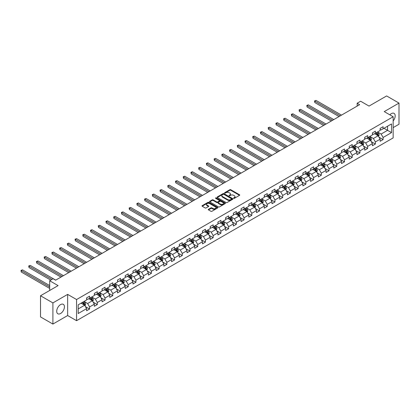 <?xml version="1.0" encoding="UTF-8"?>
<svg xmlns="http://www.w3.org/2000/svg" width="420" height="420" viewBox="0 0 420 420"><rect width="100%" height="100%" fill="white"/><g stroke="black" fill="none" stroke-linecap="round" stroke-linejoin="round"><path stroke-width="0.63" d="M233.688 198.319A0.483 0.278 0 0 0 234.365 198.319L239.531 195.337A0.688 0.399 0 0 0 239.731 195.053A0.688 0.399 0 0 0 239.531 194.775L230.785 189.725A0.688 0.399 0 0 0 229.808 189.725L224.648 192.707A0.483 0.278 0 0 0 225.325 193.095L225.997 192.712A2.2 1.27 0 0 1 229.105 192.712L229.834 193.132A2.2 1.27 0 0 1 230.48 194.03A2.2 1.27 0 0 1 229.834 194.927L229.168 195.316A0.483 0.278 0 0 0 229.845 195.704L230.517 195.321A2.2 1.27 0 0 1 233.625 195.321L234.355 195.741A2.2 1.27 0 0 1 235.001 196.639A2.2 1.27 0 0 1 234.355 197.536L233.688 197.925A0.483 0.278 0 0 0 233.688 198.319L233.688 197.925M60.569 313.514A5.46 3.155 120 0 0 64.139 308.7A5.46 3.155 120 0 0 63.305 304.322A5.46 3.155 120 0 0 60.569 304.594A5.46 3.155 120 0 0 57.005 309.409A5.46 3.155 120 0 0 57.839 313.782A5.46 3.155 120 0 0 60.569 313.514M393.157 120.96A5.46 3.155 120 0 0 394.055 113.363A5.46 3.155 120 0 0 391.325 113.636A5.46 3.155 120 0 0 389.839 114.833M208.472 209.307A0.688 0.399 0 0 0 208.273 209.591A0.688 0.399 0 0 0 208.472 209.869L210.929 211.286A0.688 0.399 0 0 0 211.901 211.286L217.634 207.974A0.688 0.399 0 0 0 217.838 207.695A0.688 0.399 0 0 0 217.634 207.417L208.887 202.361A0.688 0.399 0 0 0 207.916 202.361L202.183 205.674A0.688 0.399 0 0 0 201.978 205.958A0.688 0.399 0 0 0 202.183 206.236L205.144 207.947A0.688 0.399 0 0 0 206.115 207.947L208.572 206.53A0.688 0.399 0 0 0 208.772 206.252A0.688 0.399 0 0 0 208.572 205.968L207.102 205.123A1.838 1.06 0 0 1 206.561 204.372A1.838 1.06 0 0 1 207.701 203.39A1.838 1.06 0 0 1 209.701 203.621L215.46 206.945A1.838 1.06 0 0 1 216.001 207.695A1.838 1.06 0 0 1 214.867 208.677A1.838 1.06 0 0 1 212.861 208.446L211.901 207.89A0.688 0.399 0 0 0 210.929 207.89L208.472 209.307L208.472 209.869L210.929 208.462L210.929 207.89M393.157 127.612L399 124.241L399 103.084L386.62 95.939L369.044 106.087L360.628 101.225L357.163 103.231L359.635 104.659L55.619 280.182L53.146 278.749L49.681 280.754L49.681 290.472M52.899 302.904L52.899 324.062L67.652 315.541L67.652 294.389L52.899 302.904L40.52 295.759L58.096 285.611L49.681 280.754M67.652 294.389L76.566 299.534L393.157 116.749L393.157 137.907L76.566 320.686L76.566 299.534M399 103.084L384.242 111.605L393.157 116.749M226.044 202.561A0.688 0.399 0 0 0 227.015 202.561L232.754 199.248A0.688 0.399 0 0 0 232.953 198.97A0.688 0.399 0 0 0 232.754 198.686L224.002 193.636A0.688 0.399 0 0 0 223.031 193.636L217.297 196.948A0.688 0.399 0 0 0 217.093 197.227A0.688 0.399 0 0 0 217.297 197.51L226.044 202.561M215.812 198.418A0.483 0.278 0 0 1 216.3 198.487L216.3 197.915L225.194 203.049A0.688 0.399 0 0 1 225.393 203.333A0.688 0.399 0 0 1 225.194 203.611L219.46 206.923A0.688 0.399 0 0 1 218.484 206.923L209.738 201.873L209.738 201.311A0.688 0.399 0 0 0 209.538 201.595A0.688 0.399 0 0 0 209.738 201.873M209.738 201.311L212.195 199.894A0.688 0.399 0 0 1 213.166 199.894L216.715 201.941A0.688 0.399 0 0 0 217.686 201.941L219.314 201.002A0.688 0.399 0 0 0 219.513 200.723A0.688 0.399 0 0 0 219.314 200.44L215.618 198.308A0.483 0.278 0 0 1 216.3 197.915M52.899 324.062L40.52 316.916L40.52 295.759M85.454 306.637L89.586 309.026L89.586 306.936L94.343 304.195L94.343 306.28L97.309 304.563L97.309 302.479L102.065 299.733L102.065 301.822L105.037 300.106L105.037 298.016L109.788 295.276L109.788 297.36L112.76 295.643L112.76 293.559L117.511 290.813L117.511 292.903L120.482 291.186L120.482 289.102L125.239 286.356L125.239 288.44L128.21 286.729L128.21 284.639L132.962 281.894L132.962 283.983L135.933 282.266L135.933 280.182L140.684 277.436L140.684 279.52L143.656 277.809L143.656 275.719L148.407 272.979L148.407 275.063L151.379 273.346L151.379 271.262L156.135 268.517L156.135 270.606L159.107 268.889L159.107 266.8L163.858 264.059L163.858 266.144L166.829 264.427L166.829 262.343L171.581 259.597L171.581 261.686L174.552 259.97L174.552 257.885L179.309 255.14L179.309 257.224L182.275 255.512L182.275 253.423L187.031 250.677L187.031 252.767L190.003 251.05L190.003 248.966L194.754 246.22L194.754 248.304L197.726 246.593L197.726 244.503L202.477 241.757L202.477 243.847L205.448 242.13L205.448 240.046L210.205 237.3L210.205 239.39L213.176 237.673L213.176 235.583L217.928 232.843L217.928 234.927L220.899 233.21L220.899 231.126L225.65 228.38L225.65 230.47L228.622 228.753L228.622 226.664L233.373 223.923L233.373 226.007L236.345 224.296L236.345 222.206L241.101 219.46L241.101 221.55L244.072 219.833L244.072 217.749L248.824 215.003L248.824 217.088L251.795 215.376L251.795 213.287L256.547 210.541L256.547 212.63L259.518 210.914L259.518 208.829L264.274 206.084L264.274 208.173L267.241 206.456L267.241 204.367L271.997 201.626L271.997 203.71L274.969 201.994L274.969 199.909L279.72 197.164L279.72 199.253L282.692 197.536L282.692 195.447L287.443 192.707L287.443 194.791L290.414 193.079L290.414 190.99L295.171 188.244L295.171 190.334L298.142 188.617L298.142 186.533L302.894 183.787L302.894 185.871L305.865 184.159L305.865 182.07L310.616 179.324L310.616 181.414L313.588 179.697L313.588 177.613L318.344 174.867L318.344 176.957L321.31 175.24L321.31 173.15L326.067 170.41L326.067 172.494L329.038 170.777L329.038 168.693L333.79 165.947L333.79 168.037L336.761 166.32L336.761 164.231L341.512 161.49L341.512 163.574L344.484 161.863L344.484 159.773L349.241 157.028L349.241 159.117L352.207 157.4L352.207 155.316L356.963 152.57L356.963 154.654L359.935 152.943L359.935 150.853L364.686 148.108L364.686 150.197L367.657 148.481L367.657 146.396L372.409 143.651L372.409 145.735L375.38 144.023L375.38 141.934L380.137 139.193L380.137 141.278L383.108 139.561L383.108 137.477L391.524 132.615L391.524 123.926L387.56 126.21L387.56 130.331L391.524 132.615M89.586 309.026L86.614 310.737L86.614 308.653L78.199 313.514L78.199 304.82L86.614 299.964L86.614 297.875L89.586 296.158L89.586 298.247L94.343 295.502L94.343 293.417L97.309 291.701L97.309 293.79L102.065 291.044L102.065 288.955L105.037 287.243L105.037 289.328L109.788 286.582L109.788 284.498L112.76 282.781L112.76 284.87L117.511 282.125L117.511 280.035L120.482 278.324L120.482 280.408L125.239 277.662L125.239 275.578L128.21 273.861L128.21 275.951L132.962 273.205L132.962 271.12L135.933 269.404L135.933 271.488L140.684 268.748L140.684 266.658L143.656 264.941L143.656 267.031L148.407 264.285L148.407 262.201L151.379 260.484L151.379 262.568L156.135 259.828L156.135 257.738L159.107 256.027L159.107 258.111L163.858 255.365L163.858 253.281L166.829 251.564L166.829 253.654L171.581 250.908L171.581 248.819L174.552 247.107L174.552 249.191L179.309 246.446L179.309 244.361L182.275 242.645L182.275 244.734L187.031 241.988L187.031 239.904L190.003 238.187L190.003 240.272L194.754 237.531L194.754 235.441L197.726 233.725L197.726 235.814L202.477 233.069L202.477 230.984L205.448 229.268L205.448 231.352L210.205 228.611L210.205 226.522L213.176 224.81L213.176 226.895L217.928 224.149L217.928 222.065L220.899 220.348L220.899 222.437L225.65 219.691L225.65 217.602L228.622 215.891L228.622 217.975L233.373 215.229L233.373 213.145L236.345 211.428L236.345 213.518L241.101 210.772L241.101 208.688L244.072 206.971L244.072 209.055L248.824 206.315L248.824 204.225L251.795 202.508L251.795 204.598L256.547 201.852L256.547 199.768L259.518 198.051L259.518 200.135L264.274 197.395L264.274 195.305L267.241 193.594L267.241 195.678L271.997 192.932L271.997 190.848L274.969 189.131L274.969 191.221L279.72 188.475L279.72 186.386L282.692 184.674L282.692 186.758L287.443 184.013L287.443 181.928L290.414 180.212L290.414 182.301L295.171 179.555L295.171 177.466L298.142 175.754L298.142 177.839L302.894 175.098L302.894 173.009L305.865 171.292L305.865 173.381L310.616 170.636L310.616 168.551L313.588 166.834L313.588 168.919L318.344 166.178L318.344 164.089L321.31 162.372L321.31 164.462L326.067 161.716L326.067 159.632L329.038 157.915L329.038 160.004L333.79 157.259L333.79 155.169L336.761 153.458L336.761 155.542L341.512 152.796L341.512 150.712L344.484 148.995L344.484 151.084L349.241 148.339L349.241 146.249L352.207 144.538L352.207 146.622L356.963 143.882L356.963 141.792L359.935 140.075L359.935 142.165L364.686 139.419L364.686 137.335L367.657 135.618L367.657 137.702L372.409 134.962L372.409 132.872L375.38 131.155L375.38 133.245L380.137 130.499L380.137 128.415L383.108 126.698L383.108 128.788L391.524 123.926M88.793 298.704L92.358 300.762L87.607 303.508L84.042 301.45M86.614 298.82L87.607 299.392L89.586 298.247M87.607 303.508L89.586 306.936M92.358 300.762L94.343 304.195M96.521 294.247L100.086 296.305L95.33 299.045L91.765 296.987M94.343 294.357L95.33 294.929L97.309 293.79M95.33 299.045L97.309 302.479M100.086 296.305L102.065 299.733M104.244 289.784L107.809 291.842L103.052 294.588L99.487 292.53M102.065 289.9L103.052 290.472L105.037 289.328M103.052 294.588L105.037 298.016M107.809 291.842L109.788 295.276M111.967 285.327L115.532 287.385L110.78 290.131L107.216 288.073M109.788 285.443L110.78 286.01L112.76 284.87M110.78 290.131L112.76 293.559M115.532 287.385L117.511 290.813M119.689 280.865L123.254 282.923L118.503 285.668L114.938 283.61M117.511 280.98L118.503 281.552L120.482 280.408M118.503 285.668L120.482 289.102M123.254 282.923L125.239 286.356M127.418 276.407L130.982 278.465L126.226 281.211L122.661 279.153M125.239 276.523L126.226 277.095L128.21 275.951M126.226 281.211L128.21 284.639M130.982 278.465L132.962 281.894M135.14 271.945L138.705 274.008L133.954 276.748L130.384 274.691M132.962 272.06L133.954 272.632L135.933 271.488M133.954 276.748L135.933 280.182M138.705 274.008L140.684 277.436M142.863 267.488L146.428 269.546L141.677 272.291L138.112 270.233M140.684 267.603L141.677 268.175L143.656 267.031M141.677 272.291L143.656 275.719M146.428 269.546L148.407 272.979M150.586 263.03L154.156 265.088L149.399 267.829L145.834 265.771M148.407 263.141L149.399 263.713L151.379 262.568M149.399 267.829L151.379 271.262M154.156 265.088L156.135 268.517M158.314 258.568L161.879 260.626L157.122 263.372L153.557 261.314M156.135 258.683L157.122 259.255L159.107 258.111M157.122 263.372L159.107 266.8M161.879 260.626L163.858 264.059M166.036 254.111L169.601 256.168L164.85 258.914L161.285 256.851M163.858 254.226L164.85 254.793L166.829 253.654M164.85 258.914L166.829 262.343M169.601 256.168L171.581 259.597M173.759 249.648L177.324 251.706L172.573 254.452L169.008 252.394M171.581 249.764L172.573 250.336L174.552 249.191M172.573 254.452L174.552 257.885M177.324 251.706L179.309 255.14M181.487 245.191L185.052 247.249L180.296 249.995L176.731 247.936M179.309 245.306L180.296 245.879L182.275 244.734M180.296 249.995L182.275 253.423M185.052 247.249L187.031 250.677M189.21 240.728L192.775 242.792L188.018 245.532L184.453 243.474M187.031 240.844L188.018 241.416L190.003 240.272M188.018 245.532L190.003 248.966M192.775 242.792L194.754 246.22M196.933 236.271L200.498 238.329L195.746 241.075L192.181 239.017M194.754 236.387L195.746 236.959L197.726 235.814M195.746 241.075L197.726 244.503M200.498 238.329L202.477 241.757M204.656 231.814L208.22 233.872L203.469 236.612L199.904 234.554M202.477 231.924L203.469 232.496L205.448 231.352M203.469 236.612L205.448 240.046M208.22 233.872L210.205 237.3M212.384 227.351L215.948 229.409L211.192 232.155L207.627 230.097M210.205 227.467L211.192 228.039L213.176 226.895M211.192 232.155L213.176 235.583M215.948 229.409L217.928 232.843M220.106 222.894L223.671 224.952L218.92 227.698L215.355 225.635M217.928 223.01L218.92 223.577L220.899 222.437M218.92 227.698L220.899 231.126M223.671 224.952L225.65 228.38M227.829 218.431L231.394 220.49L226.643 223.235L223.078 221.177M225.65 218.547L226.643 219.119L228.622 217.975M226.643 223.235L228.622 226.664M231.394 220.49L233.373 223.923M235.552 213.974L239.122 216.032L234.365 218.778L230.8 216.72M233.373 214.09L234.365 214.662L236.345 213.518M234.365 218.778L236.345 222.206M239.122 216.032L241.101 219.46M243.28 209.512L246.845 211.57L242.088 214.316L238.523 212.258M241.101 209.627L242.088 210.2L244.072 209.055M242.088 214.316L244.072 217.749M246.845 211.57L248.824 215.003M251.003 205.054L254.567 207.113L249.816 209.858L246.251 207.8M248.824 205.17L249.816 205.742L251.795 204.598M249.816 209.858L251.795 213.287M254.567 207.113L256.547 210.541M258.725 200.597L262.29 202.655L257.539 205.396L253.974 203.338M256.547 200.708L257.539 201.28L259.518 200.135M257.539 205.396L259.518 208.829M262.29 202.655L264.274 206.084M266.453 196.135L270.018 198.193L265.262 200.939L261.697 198.881M264.274 196.25L265.262 196.822L267.241 195.678M265.262 200.939L267.241 204.367M270.018 198.193L271.997 201.626M274.176 191.678L277.741 193.736L272.984 196.476L269.419 194.418M271.997 191.788L272.984 192.36L274.969 191.221M272.984 196.476L274.969 199.909M277.741 193.736L279.72 197.164M281.899 187.215L285.464 189.273L280.712 192.019L277.147 189.961M279.72 187.331L280.712 187.903L282.692 186.758M280.712 192.019L282.692 195.447M285.464 189.273L287.443 192.707M289.621 182.758L293.186 184.816L288.435 187.561L284.87 185.504M287.443 182.873L288.435 183.446L290.414 182.301M288.435 187.561L290.414 190.99M293.186 184.816L295.171 188.244M297.35 178.295L300.914 180.353L296.158 183.099L292.593 181.041M295.171 178.411L296.158 178.983L298.142 177.839M296.158 183.099L298.142 186.533M300.914 180.353L302.894 183.787M305.072 173.838L308.637 175.896L303.886 178.642L300.321 176.584M302.894 173.953L303.886 174.526L305.865 173.381M303.886 178.642L305.865 182.07M308.637 175.896L310.616 179.324M312.795 169.381L316.36 171.439L311.608 174.179L308.044 172.121M310.616 169.491L311.608 170.063L313.588 168.919M311.608 174.179L313.588 177.613M316.36 171.439L318.344 174.867M320.518 164.918L324.088 166.976L319.331 169.722L315.767 167.664M318.344 165.034L319.331 165.606L321.31 164.462M319.331 169.722L321.31 173.15M324.088 166.976L326.067 170.41M328.246 160.461L331.81 162.519L327.054 165.26L323.489 163.202M326.067 160.571L327.054 161.144L329.038 160.004M327.054 165.26L329.038 168.693M331.81 162.519L333.79 165.947M335.969 155.999L339.533 158.056L334.782 160.802L331.217 158.744M333.79 156.114L334.782 156.686L336.761 155.542M334.782 160.802L336.761 164.231M339.533 158.056L341.512 161.49M343.691 151.541L347.256 153.599L342.505 156.345L338.94 154.287M341.512 151.657L342.505 152.224L344.484 151.084M342.505 156.345L344.484 159.773M347.256 153.599L349.241 157.028M351.419 147.079L354.984 149.137L350.228 151.883L346.663 149.825M349.241 147.194L350.228 147.767L352.207 146.622M350.228 151.883L352.207 155.316M354.984 149.137L356.963 152.57M359.142 142.622L362.707 144.679L357.95 147.425L354.385 145.367M356.963 142.737L357.95 143.309L359.935 142.165M357.95 147.425L359.935 150.853M362.707 144.679L364.686 148.108M366.865 138.164L370.43 140.222L365.678 142.963L362.114 140.905M364.686 138.275L365.678 138.847L367.657 137.702M365.678 142.963L367.657 146.396M370.43 140.222L372.409 143.651M374.588 133.702L378.152 135.76L373.401 138.506L369.836 136.447M372.409 133.817L373.401 134.389L375.38 133.245M373.401 138.506L375.38 141.934M378.152 135.76L380.137 139.193M383.995 128.273L387.56 130.331L381.124 134.043L377.559 131.985M380.137 129.355L381.124 129.927L383.108 128.788M381.124 134.043L383.108 137.477M67.652 315.541L76.566 320.686M357.163 103.231L357.163 106.087M78.199 308.936L84.635 305.225L81.07 303.167M84.635 305.225L86.614 308.653M378.971 137.177L383.108 139.561M371.249 141.635L375.38 144.023M363.526 146.097L367.657 148.481M355.798 150.554L359.935 152.943M348.075 155.012L352.207 157.4M340.352 159.474L344.484 161.863M332.624 163.931L336.761 166.32M324.901 168.394L329.038 170.777M317.179 172.851L321.31 175.24M309.456 177.314L313.588 179.697M301.728 181.771L305.865 184.159M294.005 186.228L298.142 188.617M286.282 190.691L290.414 193.079M278.56 195.148L282.692 197.536M270.832 199.61L274.969 201.994M263.109 204.067L267.241 206.456M255.386 208.53L259.518 210.914M247.658 212.987L251.795 215.376M239.935 217.445L244.072 219.833M232.213 221.907L236.345 224.296M224.49 226.364L228.622 228.753M216.762 230.827L220.899 233.21M209.039 235.284L213.176 237.673M201.316 239.747L205.448 242.13M193.589 244.204L197.726 246.593M185.866 248.661L190.003 251.05M178.143 253.124L182.275 255.512M170.42 257.581L174.552 259.97M162.692 262.043L166.829 264.427M154.97 266.5L159.107 268.889M147.247 270.963L151.379 273.346M139.524 275.42L143.656 277.809M131.796 279.883L135.933 282.266M124.073 284.34L128.21 286.729M116.351 288.797L120.482 291.186M108.623 293.26L112.76 295.643M100.9 297.717L105.037 300.106M93.177 302.18L97.309 304.563M233.877 198.382L234.355 198.109A2.2 1.27 0 0 0 235.001 197.211L235.001 196.639M230.48 194.03L230.48 194.602A2.2 1.27 0 0 1 229.834 195.5L229.357 195.773M239.521 195.342L230.785 190.297A0.688 0.399 0 0 0 229.808 190.297L224.837 193.163M232.743 199.253L224.002 194.208A0.688 0.399 0 0 0 223.031 194.208L217.303 197.516L217.297 196.948M231.536 199.164A0.483 0.278 0 0 0 231.536 198.77L223.855 194.339A0.483 0.278 0 0 0 223.178 194.339L222.474 194.744A2.2 1.27 0 0 0 221.828 195.641A2.2 1.27 0 0 0 222.474 196.539L227.719 199.573A2.2 1.27 0 0 0 230.832 199.573L231.536 199.164L231.536 199.736A0.483 0.278 0 0 0 231.677 199.542L231.677 198.97M221.828 195.641L221.828 196.214A2.2 1.27 0 0 0 222.474 197.111L222.474 196.539M231.536 199.736L230.832 200.146A2.2 1.27 0 0 1 227.719 200.146L222.474 197.111M209.748 201.878L212.195 200.466L212.195 199.894M219.513 200.723L219.513 201.296A0.688 0.399 0 0 1 219.314 201.574L217.686 202.514A0.688 0.399 0 0 1 216.715 202.514L213.166 200.466A0.688 0.399 0 0 0 212.195 200.466M216.3 198.487L225.183 203.616M220.395 204.067A1.838 1.06 0 0 0 222.395 204.298A1.838 1.06 0 0 0 223.535 203.317A1.838 1.06 0 0 0 222.994 202.566L220.967 201.395A0.688 0.399 0 0 0 219.991 201.395L218.363 202.335A0.688 0.399 0 0 0 218.164 202.619A0.688 0.399 0 0 0 218.363 202.897L220.395 204.067L220.395 204.64A1.838 1.06 0 0 0 222.395 204.871A1.838 1.06 0 0 0 223.535 203.889L223.535 203.317M218.164 202.619L218.164 203.185A0.688 0.399 0 0 0 218.363 203.469L218.363 202.897M220.395 204.64L218.363 203.469M216.001 207.695L216.001 208.268A1.838 1.06 0 0 1 214.867 209.249A1.838 1.06 0 0 1 212.861 209.018L211.901 208.462A0.688 0.399 0 0 0 210.929 208.462M206.561 204.372L206.561 204.944A1.838 1.06 0 0 0 207.102 205.695L207.102 205.123M208.561 206.535L207.102 205.695M217.634 207.417L217.634 207.974L208.887 202.934A0.688 0.399 0 0 0 207.916 202.934L202.188 206.241L202.183 205.674M378.546 136.437L379.134 134.957A1.853 1.071 -120 0 0 378.541 133.376L377.522 132.011M375.737 134.369L375.044 133.439M341.512 115.122L316.029 100.406L314.79 101.12L314.79 102.553L339.04 116.55M375.984 132.898L377.008 134.258A1.853 1.071 60 0 1 377.538 135.377L378.131 135.035A1.853 1.071 -120 0 0 377.601 133.917L376.582 132.552M376.115 132.82L377.249 134.337A0.945 0.546 60 0 1 377.423 134.621L378.131 135.035M314.79 102.553L314.517 100.963L340.279 115.836M314.517 100.963L316.029 100.406M370.823 140.9L371.411 139.414A1.853 1.071 -120 0 0 370.818 137.834L369.794 136.469M368.014 138.826L367.322 137.897M333.79 119.579L308.306 104.869L307.067 105.583L307.067 107.011L331.312 121.007M368.261 137.356L369.285 138.721A1.853 1.071 60 0 1 369.815 139.834L370.409 139.493A1.853 1.071 -120 0 0 369.878 138.374L368.855 137.015M368.393 137.282L369.526 138.794A0.945 0.546 60 0 1 369.695 139.083L370.409 139.493M307.067 107.011L306.794 105.425L332.551 120.293M306.794 105.425L308.306 104.869M363.095 145.357L363.689 143.871A1.853 1.071 -120 0 0 363.095 142.291L362.072 140.931M360.292 143.283L359.599 142.359M326.067 124.042L300.584 109.326L299.344 110.04L299.344 111.468L323.589 125.47M360.538 141.813L361.557 143.178A1.853 1.071 60 0 1 362.093 144.296L362.686 143.955A1.853 1.071 -120 0 0 362.156 142.837L361.132 141.472M360.665 141.74L361.798 143.252A0.945 0.546 60 0 1 361.972 143.54L362.686 143.955M299.344 111.468L299.072 109.883L324.828 124.756M299.072 109.883L300.584 109.326M355.373 149.814L355.961 148.334A1.853 1.071 -120 0 0 355.373 146.753L354.349 145.388M352.569 147.746L351.871 146.816M318.339 128.499L292.856 113.789L291.617 114.502L291.617 115.93L315.866 129.927M352.816 146.276L353.834 147.641A1.853 1.071 60 0 1 354.365 148.754L354.963 148.412A1.853 1.071 -120 0 0 354.428 147.294L353.409 145.929M352.942 146.202L354.076 147.714A0.945 0.546 60 0 1 354.249 148.003L354.963 148.412M291.617 115.93L291.349 114.345L317.105 129.213M291.349 114.345L292.856 113.789M347.65 154.277L348.238 152.791A1.853 1.071 -120 0 0 347.644 151.21L346.626 149.846M344.841 152.203L344.148 151.279M310.616 132.962L285.133 118.246L283.894 118.96L283.894 120.388L308.144 134.389M345.088 150.733L346.112 152.098A1.853 1.071 60 0 1 346.642 153.216L347.235 152.87A1.853 1.071 -120 0 0 346.705 151.757L345.681 150.392M345.219 150.659L346.353 152.171A0.945 0.546 60 0 1 346.526 152.46L347.235 152.87M283.894 120.388L283.621 118.802L309.377 133.675M283.621 118.802L285.133 118.246M339.927 158.734L340.515 157.253A1.853 1.071 -120 0 0 339.922 155.673L338.898 154.308M337.118 156.665L336.425 155.736M302.894 137.419L277.41 122.703L276.171 123.422L276.171 124.85L300.416 138.847M337.365 155.195L338.389 156.56A1.853 1.071 60 0 1 338.919 157.673L339.512 157.332A1.853 1.071 -120 0 0 338.982 156.214L337.958 154.849M337.496 155.117L338.63 156.634A0.945 0.546 60 0 1 338.798 156.917L339.512 157.332M276.171 124.85L275.898 123.265L301.655 138.133M275.898 123.265L277.41 122.703M332.199 163.196L332.787 161.71A1.853 1.071 -120 0 0 332.199 160.13L331.175 158.765M329.395 161.123L328.697 160.198M295.171 141.876L269.682 127.166L268.448 127.88L268.448 129.308L292.693 143.309M329.642 159.653L330.661 161.018A1.853 1.071 60 0 1 331.196 162.136L331.79 161.789A1.853 1.071 -120 0 0 331.259 160.676L330.236 159.311M329.768 159.579L330.902 161.091A0.945 0.546 60 0 1 331.076 161.38L331.79 161.789M268.448 129.308L268.175 127.722L293.932 142.59M268.175 127.722L269.682 127.166M324.476 167.653L325.064 166.173A1.853 1.071 -120 0 0 324.471 164.593L323.453 163.228M321.668 165.585L320.975 164.656M287.443 146.339L261.959 131.623L260.72 132.337L260.72 133.77L284.97 147.767M321.914 164.115L322.938 165.475A1.853 1.071 60 0 1 323.468 166.593L324.062 166.252A1.853 1.071 -120 0 0 323.531 165.134L322.513 163.769M322.046 164.036L323.18 165.553A0.945 0.546 60 0 1 323.353 165.837L324.062 166.252M260.72 133.77L260.447 132.179L286.209 147.053M260.447 132.179L261.959 131.623M316.754 172.116L317.342 170.63A1.853 1.071 -120 0 0 316.748 169.05L315.73 167.685M313.945 170.042L313.252 169.113M279.72 150.796L254.237 136.085L252.998 136.799L252.998 138.227L277.247 152.224M314.192 168.572L315.215 169.937A1.853 1.071 60 0 1 315.745 171.05L316.339 170.709A1.853 1.071 -120 0 0 315.808 169.596L314.785 168.231M314.323 168.499L315.457 170.011A0.945 0.546 60 0 1 315.625 170.299L316.339 170.709M252.998 138.227L252.725 136.642L278.481 151.51M252.725 136.642L254.237 136.085M309.026 176.573L309.619 175.088A1.853 1.071 -120 0 0 309.026 173.507L308.002 172.148M306.222 174.5L305.529 173.576M271.997 155.258L246.514 140.542L245.275 141.257L245.275 142.684L269.519 156.686M306.469 173.03L307.493 174.395A1.853 1.071 60 0 1 308.023 175.513L308.616 175.172A1.853 1.071 -120 0 0 308.086 174.053L307.062 172.688M306.595 172.956L307.729 174.468A0.945 0.546 60 0 1 307.902 174.757L308.616 175.172M245.275 142.684L245.002 141.099L270.758 155.972M245.002 141.099L246.514 140.542M301.303 181.036L301.891 179.55A1.853 1.071 -120 0 0 301.303 177.97L300.279 176.605M298.499 178.962L297.801 178.033M264.274 159.716L238.786 145.005L237.552 145.719L237.552 147.147L261.797 161.144M298.746 177.492L299.764 178.857A1.853 1.071 60 0 1 300.295 179.97L300.893 179.629A1.853 1.071 -120 0 0 300.358 178.511L299.339 177.151M298.872 177.418L300.006 178.93A0.945 0.546 60 0 1 300.179 179.219L300.893 179.629M237.552 147.147L237.279 145.561L263.036 160.429M237.279 145.561L238.786 145.005M293.58 185.493L294.168 184.007A1.853 1.071 -120 0 0 293.575 182.427L292.556 181.062M290.771 183.419L290.078 182.495M256.547 164.178L231.063 149.462L229.824 150.176L229.824 151.604L254.074 165.606M291.018 181.949L292.042 183.314A1.853 1.071 60 0 1 292.572 184.433L293.165 184.086A1.853 1.071 -120 0 0 292.635 182.973L291.611 181.608M291.149 181.876L292.283 183.388A0.945 0.546 60 0 1 292.457 183.677L293.165 184.086M229.824 151.604L229.551 150.019L255.308 164.892M229.551 150.019L231.063 149.462M285.857 189.95L286.445 188.47A1.853 1.071 -120 0 0 285.852 186.89L284.828 185.525M283.048 187.882L282.356 186.953M248.824 168.635L223.34 153.919L222.101 154.639L222.101 156.067L246.346 170.063M283.295 186.412L284.319 187.777A1.853 1.071 60 0 1 284.849 188.89L285.443 188.548A1.853 1.071 -120 0 0 284.912 187.43L283.889 186.065M283.427 186.338L284.56 187.85A0.945 0.546 60 0 1 284.729 188.134L285.443 188.548M222.101 156.067L221.828 154.481L247.585 169.349M221.828 154.481L223.34 153.919M278.129 194.413L278.723 192.927A1.853 1.071 -120 0 0 278.129 191.347L277.106 189.982M275.326 192.339L274.633 191.415M241.101 173.093L215.618 158.382L214.379 159.096L214.379 160.524L238.623 174.526M275.572 190.869L276.591 192.234A1.853 1.071 60 0 1 277.127 193.352L277.72 193.006A1.853 1.071 -120 0 0 277.19 191.893L276.166 190.528M275.699 190.796L276.832 192.308A0.945 0.546 60 0 1 277.006 192.596L277.72 193.006M214.379 160.524L214.106 158.939L239.862 173.812M214.106 158.939L215.618 158.382M270.406 198.87L270.994 197.39A1.853 1.071 -120 0 0 270.406 195.809L269.383 194.444M267.603 196.802L266.905 195.872M233.373 177.555L207.89 162.839L206.651 163.553L206.651 164.987L230.9 178.983M267.845 195.332L268.868 196.691A1.853 1.071 60 0 1 269.399 197.809L269.992 197.468A1.853 1.071 -120 0 0 269.462 196.35L268.443 194.985M267.976 195.253L269.11 196.77A0.945 0.546 60 0 1 269.283 197.053L269.992 197.468M206.651 164.987L206.383 163.396L232.139 178.269M206.383 163.396L207.89 162.839M262.684 203.333L263.272 201.847A1.853 1.071 -120 0 0 262.678 200.267L261.66 198.902M259.875 201.259L259.182 200.329M225.65 182.012L200.167 167.302L198.928 168.016L198.928 169.444L223.178 183.446M260.122 199.789L261.146 201.154A1.853 1.071 60 0 1 261.676 202.267L262.269 201.925A1.853 1.071 -120 0 0 261.739 200.812L260.715 199.447M260.253 199.715L261.387 201.227A0.945 0.546 60 0 1 261.56 201.516L262.269 201.925M198.928 169.444L198.655 167.858L224.411 182.726M198.655 167.858L200.167 167.302M254.961 207.79L255.549 206.304A1.853 1.071 -120 0 0 254.956 204.729L253.932 203.364M252.152 205.716L251.459 204.792M217.928 186.475L192.444 171.759L191.205 172.473L191.205 173.906L215.45 187.903M252.399 204.246L253.423 205.611A1.853 1.071 60 0 1 253.953 206.729L254.546 206.388A1.853 1.071 -120 0 0 254.016 205.27L252.992 203.905M252.53 204.172L253.664 205.69A0.945 0.546 60 0 1 253.832 205.973L254.546 206.388M191.205 173.906L190.932 172.316L216.689 187.189M190.932 172.316L192.444 171.759M247.233 212.252L247.821 210.767A1.853 1.071 -120 0 0 247.233 209.186L246.209 207.821M244.429 210.178L243.731 209.249M210.205 190.932L184.716 176.222L183.482 176.935L183.482 178.364L207.727 192.36M244.676 208.709L245.695 210.073A1.853 1.071 60 0 1 246.225 211.186L246.823 210.845A1.853 1.071 -120 0 0 246.293 209.727L245.27 208.367M244.802 208.635L245.936 210.147A0.945 0.546 60 0 1 246.109 210.436L246.823 210.845M183.482 178.364L183.209 176.778L208.966 191.646M183.209 176.778L184.716 176.222M239.51 216.709L240.098 215.224A1.853 1.071 -120 0 0 239.505 213.644L238.487 212.284M236.702 214.636L236.009 213.712M202.477 195.395L176.993 180.679L175.754 181.393L175.754 182.821L200.004 196.822M236.948 213.166L237.972 214.531A1.853 1.071 60 0 1 238.502 215.649L239.096 215.303A1.853 1.071 -120 0 0 238.565 214.19L237.547 212.825M237.079 213.092L238.214 214.604A0.945 0.546 60 0 1 238.387 214.893L239.096 215.303M175.754 182.821L175.481 181.235L201.243 196.109M175.481 181.235L176.993 180.679M231.788 221.167L232.376 219.686A1.853 1.071 -120 0 0 231.782 218.106L230.759 216.741M228.979 219.098L228.286 218.169M194.754 199.852L169.271 185.136L168.032 185.855L168.032 187.283L192.281 201.28M229.226 217.628L230.249 218.993A1.853 1.071 60 0 1 230.78 220.106L231.373 219.765A1.853 1.071 -120 0 0 230.843 218.647L229.819 217.282M229.357 217.555L230.491 219.067A0.945 0.546 60 0 1 230.659 219.35L231.373 219.765M168.032 187.283L167.759 185.698L193.515 200.566M167.759 185.698L169.271 185.136M224.059 225.629L224.653 224.144A1.853 1.071 -120 0 0 224.059 222.563L223.036 221.198M221.256 223.555L220.563 222.632M187.031 204.309L161.548 189.599L160.309 190.312L160.309 191.741L184.553 205.742M221.503 222.085L222.527 223.451A1.853 1.071 60 0 1 223.057 224.569L223.65 224.222A1.853 1.071 -120 0 0 223.12 223.109L222.096 221.744M221.629 222.012L222.763 223.524A0.945 0.546 60 0 1 222.936 223.813L223.65 224.222M160.309 191.741L160.036 190.155L185.792 205.028M160.036 190.155L161.548 189.599M216.337 230.087L216.925 228.606A1.853 1.071 -120 0 0 216.337 227.026L215.313 225.661M213.533 228.018L212.835 227.089M179.309 208.772L153.82 194.056L152.586 194.77L152.586 196.203L176.831 210.2M213.78 226.548L214.798 227.908A1.853 1.071 60 0 1 215.329 229.026L215.927 228.685A1.853 1.071 -120 0 0 215.392 227.566L214.373 226.202M213.906 226.469L215.04 227.987A0.945 0.546 60 0 1 215.213 228.27L215.927 228.685M152.586 196.203L152.313 194.612L178.07 209.486M152.313 194.612L153.82 194.056M208.614 234.549L209.202 233.063A1.853 1.071 -120 0 0 208.609 231.483L207.59 230.118M205.805 232.475L205.112 231.551M171.581 213.229L146.097 198.518L144.858 199.232L144.858 200.66L169.108 214.662M206.052 231.005L207.076 232.37A1.853 1.071 60 0 1 207.606 233.483L208.199 233.142A1.853 1.071 -120 0 0 207.669 232.029L206.645 230.664M206.183 230.932L207.317 232.444A0.945 0.546 60 0 1 207.491 232.733L208.199 233.142M144.858 200.66L144.585 199.075L170.341 213.943M144.585 199.075L146.097 198.518M200.891 239.006L201.479 237.526A1.853 1.071 -120 0 0 200.886 235.946L199.862 234.581M198.083 236.933L197.39 236.009M163.858 217.691L138.374 202.976L137.135 203.69L137.135 205.123L161.38 219.119M198.329 235.463L199.353 236.828A1.853 1.071 60 0 1 199.883 237.946L200.477 237.605A1.853 1.071 -120 0 0 199.946 236.486L198.922 235.121M198.46 235.389L199.595 236.906A0.945 0.546 60 0 1 199.763 237.19L200.477 237.605M137.135 205.123L136.862 203.532L162.619 218.405M136.862 203.532L138.374 202.976M193.163 243.469L193.757 241.983A1.853 1.071 -120 0 0 193.163 240.403L192.14 239.038M190.36 241.395L189.667 240.466M156.135 222.149L130.646 207.438L129.412 208.152L129.412 209.58L153.657 223.577M190.607 239.925L191.625 241.29A1.853 1.071 60 0 1 192.16 242.403L192.754 242.062A1.853 1.071 -120 0 0 192.224 240.944L191.2 239.584M190.733 239.852L191.867 241.364A0.945 0.546 60 0 1 192.04 241.652L192.754 242.062M129.412 209.58L129.139 207.995L154.896 222.863M129.139 207.995L130.646 207.438M185.441 247.926L186.029 246.44A1.853 1.071 -120 0 0 185.441 244.86L184.417 243.5M182.637 245.852L181.939 244.928M148.407 226.611L122.924 211.895L121.684 212.609L121.684 214.037L145.934 228.039M182.879 244.382L183.902 245.747A1.853 1.071 60 0 1 184.433 246.866L185.026 246.519A1.853 1.071 -120 0 0 184.496 245.406L183.477 244.041M183.01 244.309L184.144 245.821A0.945 0.546 60 0 1 184.317 246.109L185.026 246.519M121.684 214.037L121.417 212.452L147.173 227.325M121.417 212.452L122.924 211.895M177.718 252.383L178.306 250.903A1.853 1.071 -120 0 0 177.713 249.322L176.694 247.958M174.909 250.315L174.216 249.386M140.684 231.068L115.201 216.353L113.962 217.072L113.962 218.5L138.212 232.496M175.156 248.845L176.179 250.21A1.853 1.071 60 0 1 176.71 251.323L177.303 250.982A1.853 1.071 -120 0 0 176.773 249.863L175.749 248.498M175.287 248.771L176.421 250.283A0.945 0.546 60 0 1 176.589 250.572L177.303 250.982M113.962 218.5L113.689 216.914L139.445 231.782M113.689 216.914L115.201 216.353M169.995 256.846L170.583 255.36A1.853 1.071 -120 0 0 169.99 253.78L168.966 252.415M167.186 254.772L166.493 253.848M132.962 235.526L107.478 220.815L106.239 221.529L106.239 222.957L130.483 236.959M167.433 253.302L168.457 254.667A1.853 1.071 60 0 1 168.987 255.785L169.58 255.439A1.853 1.071 -120 0 0 169.05 254.326L168.026 252.961M167.564 253.228L168.698 254.741A0.945 0.546 60 0 1 168.866 255.029L169.58 255.439M106.239 222.957L105.966 221.372L131.722 236.245M105.966 221.372L107.478 220.815M162.267 261.303L162.855 259.822A1.853 1.071 -120 0 0 162.267 258.242L161.243 256.877M159.464 259.234L158.765 258.305M125.239 239.988L99.75 225.272L98.516 225.986L98.516 227.419L122.761 241.416M159.71 257.764L160.729 259.124A1.853 1.071 60 0 1 161.259 260.243L161.858 259.901A1.853 1.071 -120 0 0 161.322 258.783L160.303 257.418M159.836 257.686L160.97 259.203A0.945 0.546 60 0 1 161.144 259.486L161.858 259.901M98.516 227.419L98.243 225.829L124 240.702M98.243 225.829L99.75 225.272M154.544 265.766L155.132 264.28A1.853 1.071 -120 0 0 154.539 262.7L153.521 261.334M151.736 263.692L151.042 262.768M117.511 244.445L92.027 229.735L90.788 230.449L90.788 231.877L115.038 245.879M151.982 262.222L153.006 263.587A1.853 1.071 60 0 1 153.536 264.705L154.13 264.359A1.853 1.071 -120 0 0 153.599 263.245L152.581 261.88M152.114 262.148L153.248 263.66A0.945 0.546 60 0 1 153.421 263.949L154.13 264.359M90.788 231.877L90.515 230.291L116.277 245.159M90.515 230.291L92.027 229.735M146.822 270.223L147.409 268.742A1.853 1.071 -120 0 0 146.816 267.162L145.792 265.797M144.013 268.149L143.32 267.225M109.788 248.908L84.305 234.192L83.066 234.906L83.066 236.339L107.315 250.336M144.26 266.684L145.283 268.044A1.853 1.071 60 0 1 145.814 269.162L146.407 268.821A1.853 1.071 -120 0 0 145.877 267.703L144.853 266.338M144.391 266.606L145.525 268.123A0.945 0.546 60 0 1 145.693 268.406L146.407 268.821M83.066 236.339L82.793 234.749L108.549 249.622M82.793 234.749L84.305 234.192M139.094 274.685L139.687 273.2A1.853 1.071 -120 0 0 139.094 271.619L138.07 270.254M136.29 272.612L135.597 271.682M102.065 253.365L76.582 238.655L75.343 239.369L75.343 240.797L99.587 254.793M136.537 271.142L137.555 272.506A1.853 1.071 60 0 1 138.091 273.619L138.684 273.278A1.853 1.071 -120 0 0 138.154 272.16L137.13 270.8M136.663 271.068L137.797 272.58A0.945 0.546 60 0 1 137.97 272.869L138.684 273.278M75.343 240.797L75.07 239.211L100.826 254.079M75.07 239.211L76.582 238.655M131.371 279.143L131.959 277.657A1.853 1.071 -120 0 0 131.371 276.077L130.347 274.717M128.567 277.069L127.869 276.145M94.343 257.828L68.854 243.112L67.62 243.826L67.62 245.254L91.864 259.255M128.814 275.599L129.833 276.964A1.853 1.071 60 0 1 130.363 278.082L130.961 277.736A1.853 1.071 -120 0 0 130.426 276.623L129.407 275.257M128.94 275.525L130.074 277.037A0.945 0.546 60 0 1 130.247 277.326L130.961 277.736M67.62 245.254L67.347 243.668L93.104 258.541M67.347 243.668L68.854 243.112M123.648 283.6L124.236 282.119A1.853 1.071 -120 0 0 123.643 280.539L122.624 279.174M120.839 281.531L120.146 280.602M86.614 262.285L61.131 247.569L59.892 248.288L59.892 249.716L84.142 263.713M121.086 280.061L122.11 281.426A1.853 1.071 60 0 1 122.64 282.539L123.233 282.198A1.853 1.071 -120 0 0 122.703 281.08L121.679 279.715M121.217 279.988L122.351 281.5A0.945 0.546 60 0 1 122.525 281.788L123.233 282.198M59.892 249.716L59.619 248.131L85.376 262.999M59.619 248.131L61.131 247.569M115.925 288.062L116.513 286.577A1.853 1.071 -120 0 0 115.92 284.996L114.896 283.631M113.117 285.989L112.424 285.065M78.892 266.742L53.408 252.032L52.169 252.746L52.169 254.173L76.414 268.175M113.363 284.519L114.387 285.883A1.853 1.071 60 0 1 114.917 287.002L115.511 286.655A1.853 1.071 -120 0 0 114.98 285.542L113.957 284.177M113.495 284.445L114.629 285.957A0.945 0.546 60 0 1 114.797 286.246L115.511 286.655M52.169 254.173L51.896 252.588L77.653 267.461M51.896 252.588L53.408 252.032M108.197 292.519L108.791 291.039A1.853 1.071 -120 0 0 108.197 289.459L107.174 288.094M105.394 290.451L104.701 289.522M71.169 271.205L45.68 256.489L44.447 257.203L44.447 258.636L68.691 272.632M105.641 288.981L106.659 290.346A1.853 1.071 60 0 1 107.195 291.459L107.788 291.118A1.853 1.071 -120 0 0 107.258 290L106.234 288.635M105.767 288.902L106.901 290.419A0.945 0.546 60 0 1 107.074 290.703L107.788 291.118M44.447 258.636L44.174 257.05L69.93 271.919M44.174 257.05L45.68 256.489M100.475 296.982L101.062 295.496A1.853 1.071 -120 0 0 100.469 293.916L99.451 292.551M97.666 294.908L96.973 293.984M63.441 275.662L37.958 260.951L36.718 261.665L36.718 263.093L60.968 277.095M97.913 293.438L98.936 294.803A1.853 1.071 60 0 1 99.467 295.921L100.06 295.575A1.853 1.071 -120 0 0 99.53 294.462L98.511 293.097M98.044 293.365L99.178 294.877A0.945 0.546 60 0 1 99.351 295.166L100.06 295.575M36.718 263.093L36.451 261.508L62.207 276.376M36.451 261.508L37.958 260.951M92.752 301.439L93.34 299.959A1.853 1.071 -120 0 0 92.746 298.379L91.728 297.014M89.943 299.371L89.25 298.442M55.718 280.124L30.235 265.409L28.996 266.123L28.996 267.556L50.768 280.124M90.19 297.901L91.214 299.26A1.853 1.071 60 0 1 91.744 300.379L92.337 300.038A1.853 1.071 -120 0 0 91.807 298.919L90.783 297.554M90.321 297.822L91.455 299.339A0.945 0.546 60 0 1 91.623 299.623L92.337 300.038M28.996 267.556L28.723 265.965L52.007 279.41M28.723 265.965L30.235 265.409M85.029 305.902L85.617 304.416A1.853 1.071 -120 0 0 85.024 302.836L84 301.471M82.22 303.828L81.527 302.899M49.681 285.553L22.512 269.871L21.273 270.585L21.273 272.013L49.681 288.414M82.467 302.358L83.491 303.723A1.853 1.071 60 0 1 84.021 304.836L84.614 304.495A1.853 1.071 -120 0 0 84.084 303.377L83.06 302.017M82.598 302.284L83.727 303.796A0.945 0.546 60 0 1 83.9 304.085L84.614 304.495M21.273 272.013L21 270.428L49.681 286.986M21 270.428L22.512 269.871M234.355 198.109L234.355 197.536M229.168 195.704L229.168 195.316M229.834 195.5L229.834 194.927M224.648 193.095L224.648 192.707M229.808 190.297L229.808 189.725M230.785 190.297L230.785 189.725M239.531 195.337L239.531 194.775M223.031 194.208L223.031 193.636M224.002 194.208L224.002 193.636M232.754 199.248L232.754 198.686M227.719 200.146L227.719 199.573M230.832 200.146L230.832 199.573M213.166 200.466L213.166 199.894M216.715 202.514L216.715 201.941M217.686 202.514L217.686 201.941M219.314 201.574L219.314 201.002M225.194 203.611L225.194 203.049M211.901 208.462L211.901 207.89M212.861 209.018L212.861 208.446M208.572 206.53L208.572 205.968M207.916 202.934L207.916 202.361M208.887 202.934L208.887 202.361M377.974 135.655L379.124 134.988M377.601 133.917L378.541 133.376M376.283 134.678L377.008 134.258M370.246 140.112L371.401 139.451M369.878 138.374L370.818 137.834M368.555 139.141L369.285 138.721M362.523 144.575L363.673 143.908M362.156 142.837L363.095 142.291M360.832 143.598L361.557 143.178M354.8 149.032L355.95 148.37M354.428 147.294L355.373 146.753M353.11 148.055L353.834 147.641M347.072 153.494L348.227 152.828M346.705 151.757L347.644 151.21M345.387 152.518L346.112 152.098M339.35 157.952L340.499 157.29M338.982 156.214L339.922 155.673M337.659 156.975L338.389 156.56M331.627 162.414L332.776 161.747M331.259 160.676L332.199 160.13M329.936 161.438L330.661 161.018M323.904 166.871L325.054 166.204M323.531 165.134L324.471 164.593M322.214 165.895L322.938 165.475M316.176 171.328L317.331 170.667M315.808 169.596L316.748 169.05M314.491 170.357L315.215 169.937M308.453 175.791L309.603 175.124M308.086 174.053L309.026 173.507M306.763 174.815L307.493 174.395M300.731 180.248L301.88 179.587M300.358 178.511L301.303 177.97M299.04 179.277L299.764 178.857M293.008 184.711L294.157 184.044M292.635 182.973L293.575 182.427M291.317 183.734L292.042 183.314M285.28 189.168L286.435 188.507M284.912 187.43L285.852 186.89M283.589 188.191L284.319 187.777M277.557 193.631L278.707 192.964M277.19 191.893L278.129 191.347M275.867 192.654L276.591 192.234M269.834 198.088L270.984 197.421M269.462 196.35L270.406 195.809M268.144 197.111L268.868 196.691M262.106 202.545L263.261 201.884M261.739 200.812L262.678 200.267M260.421 201.574L261.146 201.154M254.384 207.008L255.533 206.341M254.016 205.27L254.956 204.729M252.693 206.031L253.423 205.611M246.661 211.465L247.81 210.803M246.293 209.727L247.233 209.186M244.97 210.494L245.695 210.073M238.938 215.927L240.088 215.261M238.565 214.19L239.505 213.644M237.248 214.951L237.972 214.531M231.21 220.385L232.365 219.723M230.843 218.647L231.782 218.106M229.525 219.408L230.249 218.993M223.487 224.847L224.637 224.18M223.12 223.109L224.059 222.563M221.797 223.871L222.527 223.451M215.765 229.304L216.914 228.638M215.392 227.566L216.337 227.026M214.074 228.328L214.798 227.908M208.042 233.767L209.191 233.1M207.669 232.029L208.609 231.483M206.351 232.79L207.076 232.37M200.314 238.224L201.469 237.557M199.946 236.486L200.886 235.946M198.623 237.248L199.353 236.828M192.591 242.681L193.741 242.02M192.224 240.944L193.163 240.403M190.901 241.71L191.625 241.29M184.868 247.144L186.018 246.477M184.496 245.406L185.441 244.86M183.178 246.167L183.902 245.747M177.14 251.601L178.295 250.94M176.773 249.863L177.713 249.322M175.455 250.625L176.179 250.21M169.417 256.064L170.567 255.397M169.05 254.326L169.99 253.78M167.727 255.087L168.457 254.667M161.695 260.521L162.845 259.859M161.322 258.783L162.267 258.242M160.004 259.544L160.729 259.124M153.972 264.983L155.122 264.317M153.599 263.245L154.539 262.7M152.281 264.007L153.006 263.587M146.244 269.441L147.399 268.774M145.877 267.703L146.816 267.162M144.559 268.464L145.283 268.044M138.521 273.898L139.671 273.236M138.154 272.16L139.094 271.619M136.831 272.927L137.555 272.506M130.798 278.36L131.948 277.694M130.426 276.623L131.371 276.077M129.108 277.384L129.833 276.964M123.076 282.818L124.226 282.156M122.703 281.08L123.643 280.539M121.385 281.841L122.11 281.426M115.348 287.28L116.503 286.613M114.98 285.542L115.92 284.996M113.657 286.304L114.387 285.883M107.625 291.737L108.775 291.076M107.258 290L108.197 289.459M105.934 290.761L106.659 290.346M99.902 296.2L101.052 295.533M99.53 294.462L100.469 293.916M98.212 295.223L98.936 294.803M92.174 300.657L93.329 299.99M91.807 298.919L92.746 298.379M90.489 299.681L91.214 299.26M84.452 305.114L85.601 304.453M84.084 303.377L85.024 302.836M82.761 304.143L83.491 303.723"/></g></svg>
